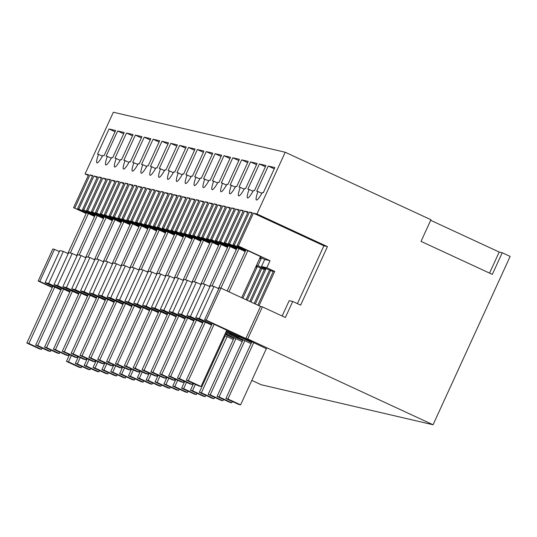 <?xml version="1.0" encoding="UTF-8"?>
<svg xmlns="http://www.w3.org/2000/svg" width="537" height="537" viewBox="0 0 537 537"><rect width="100%" height="100%" fill="white"/><g stroke="black" fill="none" stroke-linecap="round" stroke-linejoin="round"><path stroke-width="0.81" d="M266.802 267.748L261.492 266.506L264.721 259.452L270.037 260.693L266.802 267.748L274.722 271.413L273.461 271.118L257.854 305.197M261.492 266.506L273.219 271.648M254.162 303.486L269.413 270.178M226.386 331.087L238.871 336.874L239.334 335.867M238.871 336.874L240.14 337.169L240.489 336.397M255.317 304.023L270.675 270.467M240.14 337.169L251.571 342.465M253.665 342.794L227.936 398.984L240.61 404.851L266.305 348.735L266.688 348.822L243.033 337.578M242.925 337.82L204.584 319.77L219.264 287.704L220.915 288.087L206.228 320.153L204.584 319.77M259.015 305.734L274.722 271.413M282.147 316.011L289.181 300.646L292.725 301.472L285.382 317.508L262.412 306.869L247.732 338.934L245.832 338.498L206.228 320.153M245.832 338.498L260.512 306.426L220.915 288.087L238.972 248.638M262.412 306.869L260.512 306.426M292.725 301.472L300.646 305.144L327.436 246.617L323.892 245.792L297.411 303.64M86.276 213.249L73.576 207.658L88.625 174.787L85.081 173.961L113.341 112.233L285.207 152.246L256.948 213.974L253.404 213.149L238.354 246.02L270.037 260.693M253.404 213.149L323.892 245.792M245.738 250.37L233.038 244.778L245.631 250.611M260.15 257.337L264.721 259.452M238.354 246.02L237.085 245.724L252.209 212.692L249.423 212.048L251.967 213.223M255.84 266.748L257.008 267.285L255.74 266.996L241.684 297.706L260.472 256.639L260.848 256.726L237.085 245.724M234.3 245.073L249.423 212.048M74.844 207.953L89.961 174.921L92.747 175.572L77.623 208.598L94.72 216.223M233.038 244.778L248.087 211.914L244.543 211.088L229.494 243.959L228.225 243.664L243.348 210.632L240.563 209.987L225.446 243.013L224.177 242.717L239.227 209.853L235.683 209.027L220.633 241.892L219.371 241.596L234.488 208.571L231.709 207.92L216.586 240.952L215.317 240.657L230.366 207.785L226.822 206.96L211.773 239.831L210.511 239.536L225.634 206.51L222.848 205.859L207.725 238.891L206.463 238.596L221.506 205.725L217.968 204.899L202.919 237.77L201.65 237.475L216.773 204.443L213.988 203.798L198.865 236.824L197.603 236.528L212.652 203.664L209.108 202.838L194.058 235.709L192.79 235.414L207.913 202.382L205.127 201.737L190.011 234.763L188.742 234.468L203.792 201.603L200.247 200.778L185.198 233.642L183.936 233.347L199.052 200.321L196.273 199.67L181.15 232.702L179.882 232.407L194.931 199.536L191.387 198.71L176.337 231.581L175.075 231.286L190.199 198.26L187.413 197.609L172.29 230.642L171.028 230.346L186.071 197.475L182.526 196.649L167.484 229.521L166.215 229.225L181.338 196.193L178.553 195.549L163.429 228.574L162.167 228.279L177.217 195.414L173.673 194.589L158.623 227.46L157.354 227.164L172.478 194.132L169.692 193.488L154.575 226.513L153.307 226.218L168.356 193.354L164.812 192.528L149.763 225.392L148.501 225.097L163.617 192.071L160.838 191.42L145.715 224.453L144.446 224.157L159.496 191.286L155.952 190.46L140.902 223.332L139.64 223.036L154.763 190.011L151.978 189.36L136.854 222.392L135.586 222.096L150.635 189.225L147.091 188.4L132.048 221.271L130.78 220.976L145.903 187.943L143.117 187.299L127.994 220.324L126.732 220.029L141.775 187.165L138.237 186.339L123.188 219.21L121.919 218.915L137.042 185.883L134.257 185.238L119.133 218.264L117.871 217.968L132.921 185.104L129.377 184.278L114.327 217.143L113.059 216.847L128.182 183.822L125.396 183.171L110.28 216.203L109.011 215.908L124.06 183.036L120.516 182.211L105.467 215.082L104.205 214.787L119.321 181.761L116.542 181.11L101.419 214.142L100.15 213.847L115.2 180.976L111.656 180.15L96.606 213.021L95.344 212.726L110.468 179.694L107.682 179.049L92.559 212.075L91.297 211.779L106.339 178.915L102.795 178.089L87.753 210.96L86.484 210.665L101.607 177.633L98.821 176.988L83.698 210.014L82.436 209.719L97.486 176.854L93.941 176.029L78.892 208.893M104.097 155.683L102.869 155.394A17.64 2.544 -65.2 0 1 96.935 162.879A17.64 2.544 -65.2 0 1 98.486 154.374L97.512 154.146L109.038 128.974L115.623 130.511L104.097 155.683M133.921 162.624A17.64 2.544 -65.2 0 0 132.37 171.128A17.64 2.544 -65.2 0 0 138.304 163.644L139.278 163.872L150.803 138.7L144.225 137.163L132.699 162.342L137.855 164.443M232.81 157.791L239.395 159.321L227.869 184.493L226.896 184.272A17.64 2.544 -65.2 0 1 220.962 191.749A17.64 2.544 -65.2 0 1 222.513 183.251L221.284 182.963L232.81 157.791L238.817 160.576M241.67 159.851L248.248 161.382L236.73 186.561L235.756 186.332A17.64 2.544 -65.2 0 1 229.823 193.81A17.64 2.544 -65.2 0 1 231.373 185.312L230.145 185.023L241.67 159.851L247.678 162.637M250.531 161.919L239.005 187.091L240.227 187.373A17.64 2.544 -65.2 0 0 238.676 195.877A17.64 2.544 -65.2 0 0 244.617 188.393L245.584 188.621L257.109 163.449L250.531 161.919L256.538 164.698M253.471 190.454L254.444 190.682L265.969 165.51L259.391 163.98L247.866 189.152L249.087 189.433A17.64 2.544 -65.2 0 0 247.537 197.938A17.64 2.544 -65.2 0 0 253.471 190.454M203.959 151.072L197.374 149.541L185.849 174.713L187.077 175.002A17.64 2.544 -65.2 0 0 185.527 183.5A17.64 2.544 -65.2 0 0 191.461 176.022L192.434 176.243L203.959 151.072M195.938 177.062A17.64 2.544 -65.2 0 0 194.381 185.56A17.64 2.544 -65.2 0 0 200.321 178.083L201.288 178.311L212.813 153.132L206.235 151.602L194.709 176.774L199.865 178.881M223.956 155.73L230.534 157.26L219.009 182.432L218.035 182.204A17.64 2.544 -65.2 0 1 212.102 189.689A17.64 2.544 -65.2 0 1 213.652 181.184L212.43 180.902L223.956 155.73L229.964 158.509M203.57 178.841L204.792 179.123A17.64 2.544 -65.2 0 0 203.241 187.628A17.64 2.544 -65.2 0 0 209.175 180.143L210.148 180.372L221.674 155.2L215.095 153.663L203.57 178.841M120.59 159.523L121.557 159.744L133.082 134.572L126.504 133.042L114.978 158.214L116.207 158.502A17.64 2.544 -65.2 0 0 114.656 167A17.64 2.544 -65.2 0 0 120.59 159.523M141.553 164.403L142.782 164.684A17.64 2.544 -65.2 0 0 141.231 173.189A17.64 2.544 -65.2 0 0 147.165 165.705L148.138 165.933L159.664 140.761L153.079 139.231L141.553 164.403M141.943 136.633L135.364 135.102L123.839 160.274L125.061 160.563A17.64 2.544 -65.2 0 0 123.51 169.061A17.64 2.544 -65.2 0 0 129.444 161.583L130.417 161.812L141.943 136.633M168.517 142.822L161.939 141.291L150.414 166.463L151.642 166.752A17.64 2.544 -65.2 0 0 150.091 175.25A17.64 2.544 -65.2 0 0 156.025 167.772L156.999 167.994L168.517 142.822M177.378 144.883L170.8 143.352L159.274 168.524L160.496 168.813A17.64 2.544 -65.2 0 0 158.945 177.311A17.64 2.544 -65.2 0 0 164.886 169.833L165.852 170.061L177.378 144.883M168.135 170.591L169.356 170.873A17.64 2.544 -65.2 0 0 167.806 179.378A17.64 2.544 -65.2 0 0 173.74 171.894L174.713 172.122L186.238 146.95L179.66 145.413L168.135 170.591M188.514 147.48L195.099 149.011L183.573 174.183L182.6 173.954A17.64 2.544 -65.2 0 1 176.666 181.439A17.64 2.544 -65.2 0 1 178.217 172.934L176.988 172.652L188.514 147.48L194.528 150.259M124.228 132.511L117.643 130.981L106.118 156.153L107.346 156.435A17.64 2.544 -65.2 0 0 105.796 164.94A17.64 2.544 -65.2 0 0 111.73 157.455L112.703 157.683L124.228 132.511M256.72 191.212L257.948 191.501A17.64 2.544 -65.2 0 0 256.397 199.999A17.64 2.544 -65.2 0 0 262.331 192.521L263.305 192.743L274.83 167.571L268.245 166.04L256.72 191.212M213.954 286.469L210.41 285.644L195.73 317.709L199.267 318.535L213.954 286.469L218.807 288.718M61.258 289.302L48.666 283.476L45.121 282.65L60.95 289.98M52.398 287.241L39.805 281.415L54.492 249.343L59.345 251.591M52.257 287.557L38.161 281.026L39.805 281.415M251.806 380.397L261.21 384.754L433.07 424.767L510.15 256.411L502.229 252.746L492.322 274.394L421.035 241.382L430.942 219.734L285.207 152.246M247.732 338.934L433.07 424.767M199.267 318.535L211.86 324.368M251.048 343.62L226.077 331.765M211.551 325.039L195.73 317.709M225.614 332.772L242.717 340.404M202.691 322.979L186.869 315.649L190.413 316.474L202.999 322.301M226.473 333.987L225.204 333.692L226.473 333.987M242.187 341.559L225.204 333.692M224.949 334.215L233.857 338.337M193.837 320.911L178.009 313.588L181.553 314.413L194.146 320.24M233.327 339.491L224.426 335.37M224.184 335.9L224.996 336.276M184.976 318.85L169.148 311.52L172.692 312.346L185.285 318.179M224.466 337.431L223.654 337.055M176.116 316.79L160.288 309.46L163.832 310.285L176.425 316.118M167.255 314.729L151.434 307.399L154.978 308.225L167.564 314.051M158.402 312.662L142.573 305.338L146.118 306.164L158.71 311.99M149.541 310.601L133.713 303.271L137.257 304.096L149.85 309.93M140.681 308.54L124.853 301.21L128.397 302.036L140.989 307.869M131.82 306.479L115.999 299.149L119.536 299.975L132.129 305.801M122.966 304.412L107.138 297.089L110.682 297.914L123.268 303.741M114.106 302.351L98.278 295.021L101.822 295.847L114.415 301.68M105.245 300.29L89.417 292.96L92.961 293.786L105.554 299.619M96.385 298.23L80.557 290.9L84.101 291.725L96.694 297.552M87.524 296.162L71.703 288.839L75.247 289.665L87.833 295.491M78.671 294.101L62.842 286.771L66.387 287.597L78.979 293.43M69.81 292.041L53.982 284.711L57.526 285.536L70.119 291.369M256.948 213.974L327.436 246.617M261.875 193.32L257.948 191.501M268.245 166.04L274.259 168.826M430.681 220.311L499.195 252.041L489.549 273.105M502.229 252.746L499.195 252.041M247.779 212.585L244.543 211.088M38.161 281.026L52.848 248.96L54.492 249.343M73.576 207.658L86.168 213.491M77.623 208.598L94.606 216.465M92.505 176.102L89.961 174.921M97.177 177.525L93.941 176.029M48.666 283.476L63.346 251.41L59.808 250.584L45.121 282.65M63.346 251.41L68.199 253.652M85.081 173.961L88.316 175.465M109.038 128.974L115.046 131.76M98.486 154.374L102.413 156.193M256.485 265.345L257.948 265.681L261.177 258.626L259.713 258.29M249.772 301.452L264.6 269.057L265.869 269.352L257.948 265.681M256.149 266.077L264.358 269.587M246.074 299.74L260.552 268.111M230.017 334.813L230.474 333.799M231.279 335.108L231.635 334.336M247.228 300.277L261.814 268.406M250.927 301.989L265.869 269.352M190.413 316.474L205.094 284.409L209.947 286.651M224.177 242.717L236.77 248.55M245.208 251.524L228.225 243.664M225.446 243.013L236.877 248.309M229.494 243.959L245.322 251.282M259.841 258.008L261.177 258.626M240.563 209.987L243.107 211.162M253.021 191.253L249.087 189.433M259.391 163.98L265.399 166.759M205.094 284.409L201.55 283.583L186.869 315.649M238.918 210.524L235.683 209.027M242.838 298.243L257.008 267.285M181.553 314.413L196.233 282.341L201.086 284.59M215.317 240.657L227.91 246.49M236.354 249.463L219.371 241.596M216.586 240.952L228.024 246.248M220.633 241.892L236.461 249.222M231.709 207.92L234.246 209.101M244.16 189.192L240.227 187.373M196.233 282.341L192.689 281.516L178.009 313.588M230.058 208.463L226.822 206.96M172.692 312.346L187.373 280.28L192.226 282.529M206.463 238.596L219.049 244.422M227.493 247.403L210.511 239.536M207.725 238.891L219.163 244.187M211.773 239.831L227.601 247.161M222.848 205.859L225.392 207.034M235.3 187.131L231.373 185.312M187.373 280.28L183.829 279.455L169.148 311.52M221.204 206.396L217.968 204.899M163.832 310.285L178.519 278.22L183.365 280.468M197.603 236.528L210.195 242.362M218.633 245.335L201.65 237.475M198.865 236.824L210.303 242.12M202.919 237.77L218.74 245.1M213.988 203.798L216.532 204.973M226.439 185.07L222.513 183.251M178.519 278.22L174.975 277.394L160.288 309.46M212.343 204.335L209.108 202.838M154.978 308.225L169.658 276.159L174.512 278.401M188.742 234.468L201.335 240.301M209.772 243.274L192.79 235.414M190.011 234.763L201.442 240.059M194.058 235.709L209.886 243.033M205.127 201.737L207.671 202.912M217.586 183.003L213.652 181.184M169.658 276.159L166.114 275.333L151.434 307.399M203.483 202.274L200.247 200.778M146.118 306.164L160.798 274.092L165.651 276.34M179.882 232.407L192.474 238.24M200.912 241.214L183.936 233.347M181.15 232.702L192.582 237.998M185.198 233.642L201.026 240.972M196.273 199.67L198.811 200.851M208.725 180.942L204.792 179.123M215.095 153.663L221.103 156.448M160.798 274.092L157.254 273.266L142.573 305.338M194.622 200.214L191.387 198.71M137.257 304.096L151.937 272.031L156.791 274.279M171.028 230.346L183.614 236.173M192.058 239.153L175.075 231.286M172.29 230.642L183.728 235.938M176.337 231.581L192.165 238.911M187.413 197.609L189.957 198.784M206.235 151.602L212.243 154.388M151.937 272.031L148.393 271.205L133.713 303.271M185.762 198.146L182.526 196.649M128.397 302.036L143.077 269.97L147.93 272.219M162.167 228.279L174.753 234.112M183.198 237.085L166.215 229.225M163.429 228.574L174.867 233.87M167.484 229.521L183.305 236.851M178.553 195.549L181.097 196.723M191.004 176.821L187.077 175.002M197.374 149.541L203.382 152.327M143.077 269.97L139.539 269.144L124.853 301.21M176.908 196.086L173.673 194.589M119.536 299.975L134.223 267.909L139.076 270.151M153.307 226.218L165.899 232.051M174.337 235.025L157.354 227.164M154.575 226.513L166.007 231.809M158.623 227.46L174.451 234.783M169.692 193.488L172.236 194.662M182.144 174.753L178.217 172.934M134.223 267.909L130.679 267.084L115.999 299.149M168.047 194.025L164.812 192.528M110.682 297.914L125.363 265.842L130.216 268.091M144.446 224.157L157.039 229.99M165.477 232.964L148.501 225.097M145.715 224.453L157.146 229.749M149.763 225.392L165.591 232.722M160.838 191.42L163.376 192.602M173.29 172.692L169.356 170.873M179.66 145.413L185.668 148.199M125.363 265.842L121.818 265.016L107.138 297.089M159.187 191.964L155.952 190.46M101.822 295.847L116.502 263.781L121.355 266.03M135.586 222.096L148.178 227.923M156.623 230.903L139.64 223.036M136.854 222.392L148.293 227.688M140.902 223.332L156.73 230.662M151.978 189.36L154.515 190.534M164.429 170.632L160.496 168.813M170.8 143.352L176.807 146.138M116.502 263.781L112.958 262.955L98.278 295.021M150.326 189.897L147.091 188.4M92.961 293.786L107.642 261.72L112.495 263.969M126.732 220.029L139.318 225.862M147.762 228.836L130.78 220.976M127.994 220.324L139.432 225.621M132.048 221.271L147.87 228.601M143.117 187.299L145.661 188.474M155.569 168.571L151.642 166.752M161.939 141.291L167.947 144.077M107.642 261.72L104.097 260.895L89.417 292.96M141.473 187.836L138.237 186.339M84.101 291.725L98.788 259.66L103.641 261.902M117.871 217.968L130.464 223.801M138.902 226.775L121.919 218.915M119.133 218.264L130.572 223.56M123.188 219.21L139.009 226.533M134.257 185.238L136.801 186.413M146.708 166.504L142.782 164.684M153.079 139.231L159.086 142.01M98.788 259.66L95.244 258.834L80.557 290.9M132.612 185.775L129.377 184.278M75.247 289.665L89.927 257.592L94.78 259.841M109.011 215.908L121.604 221.741M130.041 224.714L113.059 216.847M110.28 216.203L121.711 221.499M114.327 217.143L130.155 224.473M125.396 183.171L127.94 184.352M144.225 137.163L150.232 139.949M89.927 257.592L86.383 256.767L71.703 288.839M123.752 183.714L120.516 182.211M66.387 287.597L81.067 255.531L85.92 257.78M100.15 213.847L112.743 219.673M121.187 222.654L104.205 214.787M101.419 214.142L112.851 219.438M105.467 215.082L121.295 222.412M116.542 181.11L119.08 182.285M128.994 162.382L125.061 160.563M135.364 135.102L141.372 137.888M81.067 255.531L77.523 254.706L62.842 286.771M114.891 181.647L111.656 180.15M57.526 285.536L72.206 253.471L77.059 255.719M91.297 211.779L103.883 217.613M112.327 220.586L95.344 212.726M92.559 212.075L103.997 217.371M96.606 213.021L112.434 220.351M107.682 179.049L110.226 180.224M120.134 160.321L116.207 158.502M126.504 133.042L132.511 135.821M72.206 253.471L68.662 252.645L53.982 284.711M106.031 179.586L102.795 178.089M82.436 209.719L95.029 215.552M103.466 218.525L86.484 210.665M83.698 210.014L95.136 215.31M87.753 210.96L103.574 218.284M98.821 176.988L101.365 178.163M111.273 158.254L107.346 156.435M117.643 130.981L123.651 133.76M214.169 324.214L188.339 380.639L201.013 386.512L226.842 330.08M201.013 386.512L198.985 386.036L186.312 380.169L188.339 380.639M247.832 250.698L228.997 291.833M245.98 249.839L227.151 290.973M212.323 323.355L186.312 380.169M240.61 404.851L238.589 404.381L225.916 398.508L227.936 398.984M251.813 341.935L225.916 398.508M205.315 322.153L179.479 378.578L192.152 384.445L192.743 383.149M192.152 384.445L190.125 383.975L177.452 378.108L179.479 378.578M237.119 247.779L218.452 288.55M203.463 321.294L177.452 378.108M231.756 402.79L229.729 402.314L217.055 396.447L219.083 396.917L231.756 402.79L232.346 401.488M244.805 340.727L219.083 396.917M242.959 339.874L217.055 396.447M196.455 320.086L170.618 376.518L183.292 382.384L183.889 381.089M183.292 382.384L181.264 381.914L168.591 376.048L170.618 376.518M230.111 246.577L212.048 286.026M228.265 245.718L209.598 286.49M194.609 319.233L168.591 376.048M222.895 400.723L220.868 400.253L208.195 394.386L210.222 394.856L222.895 400.723L223.486 399.427M235.944 338.666L210.222 394.856M234.098 337.813L208.195 394.386M187.594 318.025L161.758 374.457L174.431 380.324L175.028 379.028M174.431 380.324L172.411 379.854L159.737 373.98L161.758 374.457M221.251 244.51L203.187 283.966M219.405 243.657L200.737 284.429M185.748 317.166L159.737 373.98M214.035 398.662L212.008 398.192L199.334 392.325L201.362 392.795L214.035 398.662L214.632 397.367M227.091 336.605L201.362 392.795M225.238 335.746L199.334 392.325M178.734 315.964L152.897 372.389L165.571 378.263L166.168 376.961M165.571 378.263L163.55 377.786L150.877 371.919L152.897 372.389M212.39 242.449L194.334 281.898M210.544 241.59L191.877 282.368M176.888 315.105L150.877 371.919M205.174 396.601L203.154 396.131L190.481 390.258L192.501 390.735L205.174 396.601L205.772 395.299M195.408 384.385L192.501 390.735M193.562 383.525L190.481 390.258M169.88 313.903L144.044 370.329L156.717 376.195L157.307 374.9M156.717 376.195L154.69 375.725L142.016 369.859L144.044 370.329M203.536 240.388L185.473 279.837M201.684 239.529L183.016 280.301M168.027 313.044L142.016 369.859M196.32 394.541L194.293 394.064L181.62 388.197L183.647 388.667L196.32 394.541L196.911 393.238M186.554 382.324L183.647 388.667M184.701 381.465L181.62 388.197M161.019 311.836L135.183 368.268L147.856 374.135L148.447 372.839M147.856 374.135L145.829 373.665L133.156 367.798L135.183 368.268M194.676 238.327L176.613 277.777M192.83 237.468L174.163 278.24M159.167 310.983L133.156 367.798M187.46 392.473L185.433 392.003L172.76 386.137L174.787 386.606L187.46 392.473L188.051 391.178M177.693 380.256L174.787 386.606M175.841 379.404L172.76 386.137M152.159 309.775L126.323 366.207L138.996 372.074L139.593 370.778M138.996 372.074L136.969 371.604L124.302 365.731L126.323 366.207M185.815 236.26L167.752 275.716M183.969 235.407L165.302 276.179M150.313 308.916L124.302 365.731M178.599 390.412L176.572 389.943L163.899 384.076L165.926 384.546L178.599 390.412L179.197 389.117M168.833 378.196L165.926 384.546M166.987 377.343L163.899 384.076M143.298 307.714L117.462 364.14L130.135 370.013L130.733 368.711M130.135 370.013L128.115 369.537L115.442 363.67L117.462 364.14M176.955 234.199L158.898 273.648M175.109 233.34L156.442 274.118M141.453 306.855L115.442 363.67M169.739 388.352L167.719 387.882L155.045 382.008L157.066 382.485L169.739 388.352L170.336 387.049M159.972 376.135L157.066 382.485M158.126 375.276L155.045 382.008M134.445 305.654L108.608 362.079L121.281 367.946L121.872 366.65M121.281 367.946L119.254 367.476L106.581 361.609L108.608 362.079M168.101 232.138L150.038 271.588M166.248 231.279L147.581 272.051M132.592 304.794L106.581 361.609M160.878 386.291L158.858 385.814L146.185 379.948L148.205 380.418L160.878 386.291L161.476 384.989M151.112 374.074L148.205 380.418M149.266 373.215L146.185 379.948M125.584 303.586L99.748 360.018L112.421 365.885L113.012 364.589M112.421 365.885L110.394 365.415L97.721 359.548L99.748 360.018M159.241 230.078L141.177 269.527M157.388 229.218L138.721 269.99M123.732 302.734L97.721 359.548M152.025 384.224L149.998 383.754L137.324 377.887L139.351 378.357L152.025 384.224L152.615 382.928M142.258 372.007L139.351 378.357M140.405 371.154L137.324 377.887M116.724 301.526L90.887 357.957L103.56 363.824L104.158 362.529M103.56 363.824L101.533 363.354L88.86 357.481L90.887 357.957M150.38 228.01L132.317 267.466M148.534 227.158L129.867 267.929M114.878 300.666L88.86 357.481M143.164 382.163L141.137 381.693L128.464 375.826L130.491 376.296L143.164 382.163L143.755 380.867M133.398 369.946L130.491 376.296M131.545 369.094L128.464 375.826M107.863 299.465L82.027 355.89L94.7 361.763L95.297 360.461M94.7 361.763L92.679 361.287L80.006 355.42L82.027 355.89M141.52 225.949L123.456 265.399M139.674 225.09L121.006 265.869M106.017 298.606L80.006 355.42M134.304 380.102L132.277 379.632L119.603 373.759L121.63 374.235L134.304 380.102L134.901 378.8M124.537 367.885L121.63 374.235M122.691 367.026L119.603 373.759M99.003 297.404L73.173 353.829L85.839 359.696L86.437 358.401M85.839 359.696L83.819 359.226L71.146 353.359L73.173 353.829M132.666 223.889L114.603 263.338M130.813 223.03L112.146 263.801M97.157 296.545L71.146 353.359M125.443 378.041L123.423 377.565L110.75 371.698L112.77 372.168L125.443 378.041L126.041 376.739M115.677 365.825L112.77 372.168M113.831 364.965L110.75 371.698M90.149 295.337L64.312 351.769L76.986 357.635L77.576 356.34M76.986 357.635L74.958 357.165L62.285 351.299L64.312 351.769M123.805 221.828L105.742 261.277M121.953 220.969L103.285 261.741M88.296 294.484L62.285 351.299M116.589 375.974L114.562 375.504L101.889 369.637L103.916 370.107L116.589 375.974L117.18 374.678M106.823 363.757L103.916 370.107M104.97 362.905L101.889 369.637M81.288 293.276L55.452 349.708L68.125 355.575L68.716 354.279M68.125 355.575L66.098 355.105L53.425 349.231L55.452 349.708M114.945 219.761L96.882 259.217M113.099 218.908L94.431 259.68M79.436 292.417L53.425 349.231M107.729 373.913L105.702 373.443L93.029 367.577L95.056 368.046L107.729 373.913L108.32 372.618M97.962 361.696L95.056 368.046M96.11 360.844L93.029 367.577M72.428 291.215L46.591 347.64L59.265 353.514L59.862 352.212M59.265 353.514L57.237 353.037L44.571 347.171L46.591 347.64M106.084 217.7L88.021 257.149M104.238 216.841L85.571 257.619M70.582 290.356L44.571 347.171M98.868 371.852L96.841 371.382L84.168 365.509L86.195 365.986L98.868 371.852L99.466 370.55M89.102 359.636L86.195 365.986M87.256 358.776L84.168 365.509M63.567 289.154L37.731 345.58L50.404 351.446L51.002 350.151M50.404 351.446L48.384 350.976L35.711 345.11L37.731 345.58M97.224 215.639L79.167 255.088M95.378 214.78L76.71 255.552M61.721 288.295L35.711 345.11M90.008 369.792L87.987 369.315L75.314 363.448L77.335 363.918L90.008 369.792L90.605 368.489M80.241 357.575L77.335 363.918M78.395 356.716L75.314 363.448M54.714 287.087L28.877 343.519L41.55 349.386L42.141 348.09M41.55 349.386L39.523 348.916L26.85 343.049L28.877 343.519M88.37 213.578L70.307 253.028M86.517 212.719L67.85 253.491M52.861 286.234L26.85 343.049M81.147 367.724L79.127 367.254L66.454 361.388L68.481 361.857L81.147 367.724L81.745 366.429M71.381 355.507L68.481 361.857M69.535 354.655L66.454 361.388"/></g></svg>

